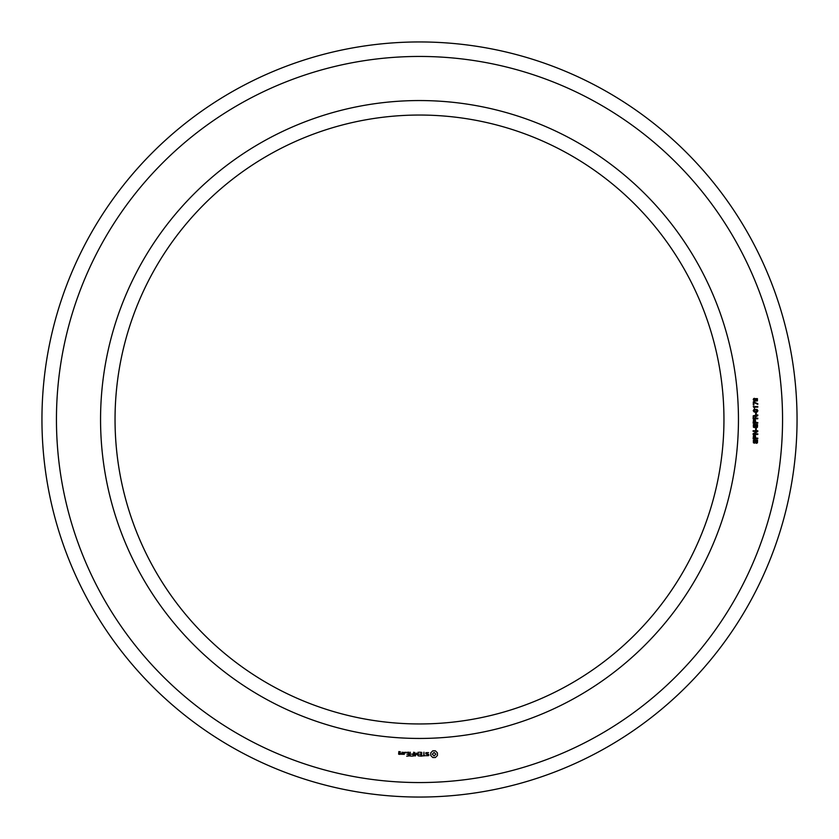 <?xml version="1.0" encoding="UTF-8"?>
<svg xmlns="http://www.w3.org/2000/svg" width="839" height="839" viewBox="0 0 839 839"><rect width="100%" height="100%" fill="white"/><g stroke="black" fill="none" stroke-linecap="round" stroke-linejoin="round"><path stroke-width="1.26" d="M723.952 419.5A304.452 304.452 0 0 0 267.274 155.834A304.452 304.452 0 0 0 267.274 683.166A304.452 304.452 0 0 0 723.952 419.5M797.05 419.5A377.55 377.55 0 0 0 230.725 92.531A377.55 377.55 0 0 0 230.725 746.469A377.55 377.55 0 0 0 797.05 419.5M738.456 419.5A318.956 318.956 0 0 0 260.027 143.28A318.956 318.956 0 0 0 260.027 695.72A318.956 318.956 0 0 0 738.456 419.5M782.556 419.5A363.056 363.056 0 0 0 237.972 105.085A363.056 363.056 0 0 0 237.972 733.915A363.056 363.056 0 0 0 782.556 419.5M400.14 754.397L400.36 753.086L399.07 752.877L399.07 752.017L400.14 752.405L400.36 751.786L398.84 751.576L398.63 754.188L400.14 754.397M402.091 754.397L402.091 752.184L401.871 753.296L400.581 753.915L402.091 754.397M402.71 752.405L402.71 754.188L404.23 754.397L404.44 752.405L402.71 752.405M406.705 756.159L409.128 755.939L408.908 752.184L406.475 752.405L408.687 752.625L408.687 753.957L406.915 754.177L408.687 754.397L408.687 755.719L406.705 756.159M405.478 752.929L405.478 752.184L405.478 752.929M410.302 756.159L410.302 752.184L410.302 756.159M411.435 756.159L413.858 755.939L413.637 752.184L413.417 753.957L411.655 754.177L413.417 754.397L413.417 755.719L411.435 756.159M415.179 756.054L416.564 753.726L418.357 755.939L418.137 752.184L417.916 755.131L416.564 753.065L415.211 755.142L414.77 752.415L415.179 756.054M421.587 756.159L421.797 752.405L419.385 752.184L421.356 752.625L421.356 753.957L419.594 754.177L421.356 754.397L421.356 755.719L419.154 755.939L421.587 756.159M425.247 755.719L424.146 755.719L423.926 752.184L423.705 755.719L422.384 755.939L425.247 755.719M428.781 755.614L428.781 754.46L426.285 753.579L426.883 752.625L428.582 752.646L425.845 752.709L425.845 753.883L428.341 754.764L427.733 755.719L426.034 755.687L428.781 755.614M435.357 757.533L437.434 755.457L437.434 752.898L435.357 750.811L432.798 750.811L430.711 752.898L430.711 755.457L432.798 757.533L435.357 757.533M756.264 443.349L757.271 440.8L756.033 440.475L755.31 442.751L754.429 443.191L753.391 442.751L753.338 440.265L754.481 439.751L753.548 441.534L754.324 442.593L755.519 440.066L757.575 440.181L757.46 442.866L756.264 443.349M757.785 438.755L753.107 438.755L753.464 435.64L755.394 435.598L755.803 438.126L757.785 438.126L757.785 438.755M757.785 434.466L753.107 434.466L753.107 433.721L756.893 431.351L753.107 431.351L753.107 430.753L757.785 430.753L757.785 431.466L753.988 433.857L757.785 433.857L757.785 434.466M756.264 429.977L755.677 429.977L755.677 428.383L756.264 428.383L756.264 429.977M756.264 427.754L757.271 425.216L756.033 424.88L755.31 427.156L754.429 427.607L753.391 427.166L753.338 424.681L754.481 424.167L753.548 425.95L754.324 426.999L755.519 424.471L757.575 424.597L757.46 427.271L756.264 427.754M757.785 423.171L753.107 423.171L753.464 420.056L755.394 420.014L755.803 422.531L757.785 422.531L757.785 423.171M757.785 418.797L753.107 418.797L753.265 415.756L757.785 414.917L757.785 415.693L755.782 416.721L755.782 418.168L757.785 418.168L757.785 418.797M756.264 414.393L755.677 414.393L755.677 412.788L756.264 412.788L756.264 414.393M754.261 412.075L753.223 410.722L753.946 409.442L757.03 409.411L757.911 410.722L757.198 411.949L754.261 412.075M754.555 407.156L754.555 408.226L753.244 406.548L757.785 406.548L757.785 407.156L754.555 407.156M753.296 404.985L753.296 401.818L757.785 403.706L757.785 404.335L753.873 402.468L753.873 404.985L753.296 404.985M754.345 401.147L753.223 399.689L753.611 398.619L754.429 398.326L753.737 399.679L755.436 400.759L755.247 398.651L757.428 398.63L757.418 400.885L754.345 401.147M399.92 753.957L399.07 753.317L399.92 753.957M403.999 753.957L403.15 753.957L403.15 752.625L403.999 752.625L403.999 753.957M434.078 755.949L432.295 754.177L434.078 752.405L435.85 754.177L434.078 755.949M754.46 435.902L753.663 438.126L755.268 438.126L754.46 435.902M754.46 420.308L753.663 422.531L755.268 422.531L754.46 420.308M755.257 416.7L754.439 415.735L753.758 416.102L753.663 418.168L755.257 418.168L755.257 416.7M757.386 410.722L755.519 409.747L753.737 410.68L755.614 411.655L757.386 410.722M757.386 399.731L756.369 398.829L755.394 399.763L756.369 400.685L757.386 399.731"/></g></svg>
